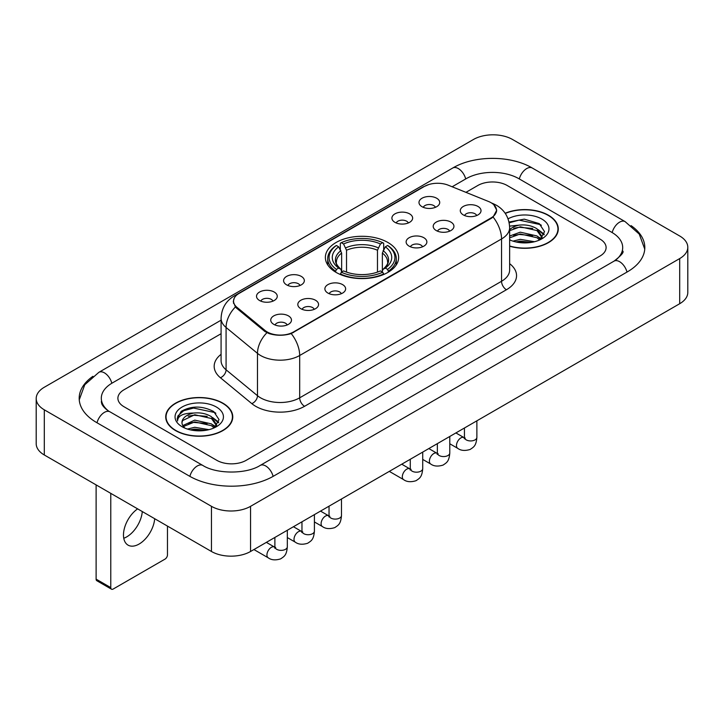 <?xml version="1.0" encoding="UTF-8"?>
<svg xmlns="http://www.w3.org/2000/svg" width="724" height="724" viewBox="0 0 724 724"><rect width="100%" height="100%" fill="white"/><g stroke="black" fill="none" stroke-linecap="round" stroke-linejoin="round"><path stroke-width="1.09" d="M387.901 242.486A36.634 21.15 0 0 0 347.982 237.897A36.634 21.15 0 0 0 325.366 257.445A36.634 21.15 0 0 0 336.099 272.396A36.634 21.15 0 0 0 376.018 276.984A36.634 21.15 0 0 0 398.634 257.445A36.634 21.15 0 0 0 387.901 242.486M394.942 222.34A10.371 5.982 180 0 1 392.888 220.639A10.371 5.982 180 0 1 396.318 213.2A10.371 5.982 180 0 1 409.603 213.87A10.371 5.982 180 0 1 411.666 220.639A10.371 5.982 180 0 1 394.942 222.34M408.345 222.956A6.217 3.593 0 0 0 406.671 221.209A6.217 3.593 0 0 0 400.544 220.295A6.217 3.593 0 0 0 396.209 222.956M286.632 284.867A10.371 5.982 180 0 1 284.577 283.174A10.371 5.982 180 0 1 288.007 275.735A10.371 5.982 180 0 1 301.293 276.405A10.371 5.982 180 0 1 303.356 283.174A10.371 5.982 180 0 1 286.632 284.867M300.035 285.491A6.217 3.593 0 0 0 298.36 283.745A6.217 3.593 0 0 0 292.234 282.831A6.217 3.593 0 0 0 287.899 285.491M259.554 300.505A10.371 5.982 180 0 1 257.5 298.813A10.371 5.982 180 0 1 260.93 291.374A10.371 5.982 180 0 1 274.215 292.034A10.371 5.982 180 0 1 276.278 298.813A10.371 5.982 180 0 1 259.554 300.505M272.957 301.121A6.217 3.593 0 0 0 271.283 299.374A6.217 3.593 0 0 0 265.156 298.46A6.217 3.593 0 0 0 260.812 301.121M422.02 206.702A10.371 5.982 180 0 1 419.965 205.01A10.371 5.982 180 0 1 423.395 197.571A10.371 5.982 180 0 1 436.681 198.24A10.371 5.982 180 0 1 438.744 205.01A10.371 5.982 180 0 1 422.02 206.702M435.423 207.326A6.217 3.593 0 0 0 433.748 205.571A6.217 3.593 0 0 0 427.622 204.666A6.217 3.593 0 0 0 423.287 207.326M436.246 230.549A10.371 5.982 180 0 1 434.183 228.856A10.371 5.982 180 0 1 437.622 221.417A10.371 5.982 180 0 1 450.907 222.087A10.371 5.982 180 0 1 452.962 228.856A10.371 5.982 180 0 1 436.246 230.549M449.64 231.173A6.217 3.593 0 0 0 447.975 229.418A6.217 3.593 0 0 0 441.848 228.513A6.217 3.593 0 0 0 437.504 231.173M409.169 246.178A10.371 5.982 180 0 1 407.105 244.486A10.371 5.982 180 0 1 410.544 237.047A10.371 5.982 180 0 1 423.83 237.716A10.371 5.982 180 0 1 425.884 244.486A10.371 5.982 180 0 1 409.169 246.178M422.563 246.803A6.217 3.593 0 0 0 420.897 245.056A6.217 3.593 0 0 0 414.771 244.142A6.217 3.593 0 0 0 410.427 246.803M327.936 293.084A10.371 5.982 180 0 1 325.872 291.392A10.371 5.982 180 0 1 329.311 283.944A10.371 5.982 180 0 1 342.597 284.613A10.371 5.982 180 0 1 344.651 291.392A10.371 5.982 180 0 1 327.936 293.084M341.33 293.7A6.217 3.593 0 0 0 339.665 291.953A6.217 3.593 0 0 0 333.538 291.039A6.217 3.593 0 0 0 329.194 293.7M300.858 308.714A10.371 5.982 180 0 1 298.795 307.021A10.371 5.982 180 0 1 302.234 299.582A10.371 5.982 180 0 1 315.519 300.252A10.371 5.982 180 0 1 317.574 307.021A10.371 5.982 180 0 1 300.858 308.714M314.252 309.338A6.217 3.593 0 0 0 312.587 307.582A6.217 3.593 0 0 0 306.46 306.677A6.217 3.593 0 0 0 302.116 309.338M273.781 324.352A10.371 5.982 180 0 1 271.717 322.651A10.371 5.982 180 0 1 275.156 315.212A10.371 5.982 180 0 1 288.442 315.881A10.371 5.982 180 0 1 290.496 322.651A10.371 5.982 180 0 1 273.781 324.352M287.175 324.967A6.217 3.593 0 0 0 285.509 323.221A6.217 3.593 0 0 0 279.383 322.307A6.217 3.593 0 0 0 275.039 324.967M463.324 214.919A10.371 5.982 180 0 1 461.269 213.218A10.371 5.982 180 0 1 464.699 205.779A10.371 5.982 180 0 1 477.985 206.449A10.371 5.982 180 0 1 480.039 213.218A10.371 5.982 180 0 1 463.324 214.919M476.727 215.535A6.217 3.593 0 0 0 475.053 213.788A6.217 3.593 0 0 0 468.926 212.874A6.217 3.593 0 0 0 464.582 215.535M488.546 201.489A18.661 10.779 180 0 1 491.035 202.693A18.661 10.779 180 0 1 496.501 210.313A18.661 10.779 180 0 1 491.035 217.933L293.573 331.936A18.661 10.779 180 0 1 265.084 330.497L236.902 307.266A18.661 10.779 180 0 1 233.535 301.084A18.661 10.779 180 0 1 239.001 293.464L424.391 186.43A18.661 10.779 180 0 1 448.301 185.217L488.546 201.489M509.642 246.214A33.521 19.358 0 0 0 558.285 228.938A33.521 19.358 0 0 0 548.466 215.254A33.521 19.358 0 0 0 505.153 213.245M222.947 403.196A33.521 19.358 0 0 0 186.412 398.996A33.521 19.358 0 0 0 165.715 416.879A33.521 19.358 0 0 0 175.534 430.563A33.521 19.358 0 0 0 212.069 434.762A33.521 19.358 0 0 0 232.766 416.879A33.521 19.358 0 0 0 222.947 403.196M166.058 418.626A33.521 19.358 0 0 0 165.941 419.133M493.831 204.756L496.745 210.204L493.089 217.037L491.279 218.349L291.229 333.583C283.826 335.809 276.432 335.809 269.038 333.583L264.839 331.456L236.657 308.225L235.409 306.949L233.291 301.573L234.241 298.134M216.838 460.337A20.734 11.973 0 0 0 246.16 460.337L600.033 256.034A20.734 11.973 0 0 0 606.106 247.563A20.734 11.973 0 0 0 600.033 239.101L507.162 185.48A20.734 11.973 0 0 0 477.84 185.48L465.939 192.349L477.84 185.48A20.734 11.973 0 0 1 507.162 185.48L600.033 239.101A20.734 11.973 0 0 1 606.106 247.563A20.734 11.973 0 0 1 600.033 256.034L246.16 460.337A20.734 11.973 0 0 1 216.838 460.337L123.967 406.716L216.838 460.337M221.082 333.719L123.967 389.793A20.734 11.973 0 0 0 117.894 398.254A20.734 11.973 0 0 0 123.967 406.716A20.734 11.973 0 0 1 117.894 398.254A20.734 11.973 0 0 1 123.967 389.793L221.082 333.719M232.531 419.133A33.521 19.358 0 0 0 232.422 418.626M558.059 231.2A33.521 19.358 0 0 0 557.942 230.685M509.642 245.988A33.177 19.159 0 0 0 557.942 228.938A33.177 19.159 0 0 0 548.222 215.399A33.177 19.159 0 0 0 505.28 213.435M512.963 241.137L520.284 239.345L534.493 241.726M515.832 241.925L520.284 241.137L531.516 242.35M509.642 236.051L520.284 232.178L536.982 235.952L540.538 239.345M509.642 237.843L520.284 233.97L536.982 237.743L539.606 239.97M509.596 226.123L519.325 225.11A17.276 9.973 0 0 0 509.642 229.752M519.325 225.11C525.959 224.422 531.841 225.644 536.982 228.784L542.041 236.748L541.923 238.06M509.642 230.675L520.284 226.802L536.982 230.576L541.986 237.644M509.642 239.49L510.384 240.178M509.642 239.843A24.191 13.964 0 0 0 541.869 238.82A24.191 13.964 0 0 0 541.869 219.064A24.191 13.964 0 0 0 508.058 218.838M539.896 239.834L544.548 231.653L539.244 223.607L524.285 219.146L509.008 222.051M509.171 222.82L519.063 220.123L540.339 224.603L541.38 225.318M513.714 228.277L519.063 227.291L532.737 228.44M540.158 231.653L543.995 234.875M513.714 235.445L519.063 234.458L532.737 235.608M540.158 238.82L540.719 239.192M516.293 242.024L519.063 241.626L531.253 242.395M538.113 229.608L544.222 234.232M538.113 236.775L541.29 238.694M175.778 430.427A33.177 19.159 0 0 0 211.933 434.581A33.177 19.159 0 0 0 232.422 416.879A33.177 19.159 0 0 0 222.702 403.331A33.177 19.159 0 0 0 186.539 399.177A33.177 19.159 0 0 0 166.058 416.879A33.177 19.159 0 0 0 175.778 430.427M187.444 429.07L194.765 427.287L208.974 429.667M190.303 429.857L194.765 429.079L205.996 430.291M182.783 425.567L194.765 420.119L211.462 423.893L215.01 427.287M183.38 426.545L194.765 421.911L211.462 425.685L214.087 427.911M214.376 427.775L219.028 419.594L213.725 411.549C202.349 405.675 191.507 405.612 181.19 411.35L177.208 418.644L177.588 420.988C177.805 415.73 183.217 413.087 193.806 413.051A17.276 9.973 0 0 0 181.959 422.526A17.276 9.973 0 0 0 182.801 425.594L184.864 428.11M193.806 413.051C200.43 412.354 206.322 413.585 211.462 416.725L216.521 424.689L216.395 426.002M181.959 422.716L182.548 420.599L194.765 414.743L211.462 418.517L216.467 425.576M216.349 407.006A24.191 13.964 0 0 0 182.131 407.006A24.191 13.964 0 0 0 182.131 426.753A24.191 13.964 0 0 0 216.349 426.753A24.191 13.964 0 0 0 216.349 407.006M177.208 418.807L177.959 415.857L183.661 410.752L193.534 408.055L214.82 412.544L215.852 413.259M188.195 416.219L193.534 415.223L207.218 416.381M214.63 419.594L218.476 422.807M188.195 423.386L193.534 422.391L207.218 423.549M214.63 426.762L215.2 427.133M190.765 429.966L193.534 429.558L205.734 430.337M212.594 417.549L218.693 422.173M212.594 424.716L215.761 426.635M335.438 272.007L336.416 269.391A32.906 18.996 0 0 1 336.416 245.49L338.678 246.803A29.72 17.159 0 0 0 338.678 268.079L340.913 269.355L341.637 272.016M341.637 270.93L341.637 253.065L338.678 246.803M340.325 249.635L340.325 243.237L341.303 242.676A32.906 18.996 0 0 1 382.697 242.676L380.435 243.979A29.72 17.159 0 0 0 343.565 243.979L346.524 250.242L346.524 272.088M377.476 272.088L377.476 250.242L380.435 243.979M340.325 273.907A34.281 19.792 0 0 0 383.675 273.907L382.697 272.206A32.906 18.996 0 0 1 341.303 272.206L340.325 274.496M383.675 274.496L383.675 273.907M336.416 245.49L335.438 246.051A34.281 19.792 0 0 0 327.719 258.568A34.281 19.792 0 0 0 335.438 271.084M382.697 242.676L383.675 243.237L383.675 249.635M341.303 272.206L343.565 270.903A29.72 17.159 0 0 0 380.435 270.903L382.697 272.206M338.678 268.079L336.416 269.391M343.565 243.979L341.303 242.676M340.913 250.649A26.589 15.349 0 0 0 340.913 269.355L341.04 269.437C337.266 265.78 335.728 263.301 336.425 261.998A25.575 14.77 0 0 1 341.637 253.065M388.562 271.084A34.281 19.792 0 0 0 396.281 258.568A34.281 19.792 0 0 0 388.562 246.051L387.584 245.49A32.906 18.996 0 0 1 387.584 269.391L388.562 272.007M387.584 269.391L385.322 268.079A29.72 17.159 0 0 0 385.322 246.803L387.584 245.49M385.322 246.803L382.363 253.065L382.363 270.93L383.087 269.355L385.322 268.079M382.363 253.065A25.575 14.77 0 0 1 387.575 261.998C388.272 263.31 386.734 265.789 382.96 269.437L383.087 269.355A26.589 15.349 0 0 0 383.087 250.649M382.363 272.016L382.363 270.93M142.284 511.551A22.118 12.77 -60 0 1 126.718 536.873A22.118 12.77 -60 0 1 123.759 538.258M137.632 508.863A22.118 12.77 120 0 0 124.401 528.366A22.118 12.77 120 0 0 128.058 545.136A22.118 12.77 120 0 0 139.117 544.041A22.118 12.77 120 0 0 154.692 518.71M110.772 587.607A3.457 1.991 120 0 0 111.487 589.191L96.826 580.72A3.457 1.991 -60 0 1 96.111 579.137L110.772 587.607L110.772 493.352M96.111 484.89L96.111 579.137M111.487 589.191A3.457 1.991 120 0 0 113.215 589.019L165.027 559.109A3.457 1.991 120 0 0 167.47 554.874L167.47 526.086M615.798 260.043A37.322 21.548 0 0 0 622.694 247.563A37.322 21.548 0 0 0 611.762 232.323L518.9 178.71A37.322 21.548 0 0 0 466.111 178.71L452.147 186.774M221.082 320.18L112.238 383.014A37.322 21.548 0 0 0 101.306 398.254A37.322 21.548 0 0 0 108.202 410.734M211.462 506.329A27.648 15.964 0 0 0 250.558 506.329L679.7 258.568A27.648 15.964 0 0 0 687.8 247.282A27.648 15.964 0 0 0 679.7 235.997L512.538 139.488A27.648 15.964 0 0 0 473.442 139.488L44.3 387.25A27.648 15.964 0 0 0 36.2 398.535A27.648 15.964 0 0 0 44.3 409.82L211.462 506.329L211.462 551.489A27.648 15.964 0 0 0 250.558 551.489L679.7 303.718A27.648 15.964 0 0 0 687.8 292.433L687.8 247.282M36.2 398.535L36.2 443.685A27.648 15.964 0 0 0 44.3 454.98L211.462 551.489M92.934 376.308A59.449 34.318 0 0 0 79.188 398.254A59.449 34.318 0 0 0 96.6 422.526L189.462 476.139A59.449 34.318 0 0 0 273.536 476.139L627.4 271.835A59.449 34.318 0 0 0 644.812 247.563A59.449 34.318 0 0 0 631.066 225.617M236.902 307.266L236.902 308.424M265.084 330.497L265.084 331.655M293.573 331.936L293.573 332.497M491.035 217.933L491.035 218.485M509.642 263.672A34.562 19.955 180 0 1 506.429 289.754L304.569 406.3A6.914 3.991 60 0 1 299.682 397.829L501.542 281.283A27.648 15.964 0 0 0 509.642 269.998L509.642 227.671A27.648 15.964 180 0 1 501.542 238.956A24.191 13.964 -120 0 0 493.089 217.037M304.569 406.3A34.562 19.955 180 0 1 255.69 406.3A34.562 19.955 180 0 1 251.816 403.63L220.422 377.738A34.562 19.955 180 0 1 221.082 354.326M260.577 397.829A27.648 15.964 0 0 0 299.682 397.829L299.682 355.502A27.648 15.964 180 0 1 260.577 355.502A27.648 15.964 180 0 1 257.482 353.366L226.078 327.474A27.648 15.964 180 0 1 221.082 318.325L221.082 360.652A27.648 15.964 0 0 0 226.078 369.81L257.482 395.702A27.648 15.964 0 0 0 260.577 397.829M509.642 227.671C509.171 217.725 504.809 210.277 496.537 205.308L493.044 203.607A24.191 11.331 112 0 0 492.012 203.308M291.229 333.583A24.191 13.964 60 0 1 299.682 355.502L501.542 238.956L501.542 281.283A6.914 3.991 60 0 0 506.429 289.754M236.793 294.994A24.191 13.964 -120 0 0 234.187 295.962C225.915 300.931 221.544 308.379 221.082 318.325M234.187 295.962L422.608 187.181A24.191 13.964 60 0 1 424.436 186.403M235.409 306.949A24.191 16.181 129.5 0 0 226.078 327.474L226.078 369.81A6.914 4.625 -50.5 0 1 220.422 377.738M266.903 332.741A24.191 16.181 129.5 0 0 257.482 353.366L257.482 395.702A6.914 4.625 -50.5 0 1 251.816 403.63M377.476 250.242A25.575 14.77 0 0 0 346.524 250.242M378.2 247.825A26.589 15.349 0 0 0 345.801 247.825M476.872 420.825L476.872 437.341A6.217 3.593 180 0 1 474.772 440.038A6.217 3.593 180 0 1 466.256 439.884A6.217 3.593 180 0 1 464.437 437.341L464.238 438.681L464.79 438.228M476.872 437.341C476.166 446.111 473.641 447.052 470.166 449.441C465.025 451.034 460.889 450.681 457.767 448.373A6.217 3.593 -60 0 1 456.817 443.387A6.217 3.593 -60 0 1 460.88 437.902A6.217 3.593 -60 0 1 461.152 437.758A6.217 3.593 -60 0 1 463.994 437.595L465.251 438.092M449.794 436.454L449.794 452.971A6.217 3.593 180 0 1 447.694 455.668A6.217 3.593 180 0 1 439.178 455.514A6.217 3.593 180 0 1 437.359 452.971L437.151 454.319L437.712 453.858M449.794 452.971C449.088 461.749 446.563 462.681 443.088 465.079C437.948 466.672 433.812 466.31 430.69 464.003A6.217 3.593 -60 0 1 429.739 459.016A6.217 3.593 -60 0 1 433.803 453.541A6.217 3.593 -60 0 1 434.074 453.387A6.217 3.593 -60 0 1 436.907 453.233L438.174 453.731M422.716 452.093L422.716 468.609A6.217 3.593 180 0 1 420.608 471.297A6.217 3.593 180 0 1 412.101 471.143A6.217 3.593 180 0 1 410.273 468.609L410.074 469.948L410.635 469.487M422.716 468.609C422.011 477.378 419.486 478.32 416.01 480.709C410.87 482.302 406.734 481.949 403.612 479.641A6.217 3.593 -60 0 1 402.662 474.654A6.217 3.593 -60 0 1 406.725 469.17A6.217 3.593 -60 0 1 406.997 469.025A6.217 3.593 -60 0 1 409.829 468.862L411.096 469.36M341.484 498.99L341.484 515.506A6.217 3.593 180 0 1 339.375 518.203A6.217 3.593 180 0 1 330.868 518.049A6.217 3.593 180 0 1 329.04 515.506L328.841 516.855L329.402 516.393M341.484 515.506C340.778 524.276 338.253 525.217 334.778 527.615C329.637 529.199 325.501 528.846 322.379 526.538A6.217 3.593 -60 0 1 321.429 521.551A6.217 3.593 -60 0 1 325.492 516.067A6.217 3.593 -60 0 1 325.764 515.922A6.217 3.593 -60 0 1 328.596 515.76L329.863 516.266M314.406 514.619L314.406 531.144A6.217 3.593 180 0 1 312.297 533.832A6.217 3.593 180 0 1 303.79 533.679A6.217 3.593 180 0 1 301.962 531.144L301.763 532.484L302.324 532.022M314.406 531.144C313.7 539.914 311.175 540.846 307.7 543.244C302.56 544.837 298.424 544.475 295.302 542.167A6.217 3.593 -60 0 1 294.342 537.19A6.217 3.593 -60 0 1 298.415 531.706A6.217 3.593 -60 0 1 298.686 531.552A6.217 3.593 -60 0 1 301.519 531.398L302.786 531.896M287.328 530.258L287.328 546.774A6.217 3.593 180 0 1 285.22 549.471A6.217 3.593 180 0 1 276.713 549.317A6.217 3.593 180 0 1 274.885 546.774L274.686 548.113L275.247 547.661M287.328 546.774C286.623 555.543 284.098 556.485 280.613 558.883C275.482 560.466 271.346 560.114 268.224 557.806A6.217 3.593 -60 0 1 267.265 552.819A6.217 3.593 -60 0 1 271.337 547.335A6.217 3.593 -60 0 1 271.609 547.19A6.217 3.593 -60 0 1 274.441 547.027L275.708 547.525M273.12 476.374A11.059 6.389 -120 0 0 260.178 465.432C246.585 474.229 216.413 474.229 202.81 465.432L109.948 411.82C108.844 411.413 103.46 407.739 101.767 403.847L101.306 401.639M189.878 476.374A11.059 6.389 -60 0 1 197.281 465.984A11.059 6.389 -60 0 1 202.81 465.432M97.016 422.762A11.059 6.389 -60 0 1 104.419 412.363A11.059 6.389 -60 0 1 109.948 411.82M79.251 399.811L84.753 384.77L98.889 372.308A11.059 6.389 60 0 1 111.822 383.258M98.889 372.308L452.762 168.004A11.059 6.389 60 0 1 465.695 178.955M452.762 168.004C474.329 155.171 510.673 155.171 532.249 168.004A11.059 6.389 120 0 0 526.719 168.556A11.059 6.389 120 0 0 519.316 178.955M644.749 249.119L639.247 234.087L625.111 221.616A11.059 6.389 120 0 0 619.581 222.168A11.059 6.389 120 0 0 612.178 232.567M626.984 272.07A11.059 6.389 -120 0 0 614.052 261.129L260.178 465.432M250.558 551.489L250.558 506.329M44.3 454.98L44.3 409.82M679.7 303.718L679.7 258.568M233.535 301.084L233.535 303.374M496.501 210.313L496.501 211.96M422.608 187.181L428.925 184.502M493.044 203.607L491.542 203.001M557.942 231.716L557.942 228.938M542.041 237.934L542.041 236.748M232.422 419.649L232.422 416.879M216.521 425.866L216.521 424.689M166.058 419.649L166.058 416.879M327.719 264.894L327.719 258.568M396.281 264.894L396.281 258.568M457.767 448.373L449.794 443.767M464.437 428.002L464.437 437.341M463.994 437.595L455.903 432.934M430.69 464.003L422.716 459.405M437.359 443.64L437.359 452.971M436.907 453.233L428.825 448.563M403.612 479.641L389.304 471.378M410.273 459.269L410.273 468.609M409.829 468.862L401.748 464.193M322.379 526.538L314.406 521.941M329.04 506.176L329.04 515.506M328.596 515.76L320.515 511.099M295.302 542.167L287.328 537.57M301.962 521.805L301.962 531.144M301.519 531.398L293.437 526.728M268.224 557.806L253.916 549.543M274.885 537.443L274.885 546.774M274.441 547.027L266.36 542.366M622.694 250.947C624.233 252.07 621.355 255.463 614.052 261.129M532.249 168.004L625.111 221.616"/></g></svg>
